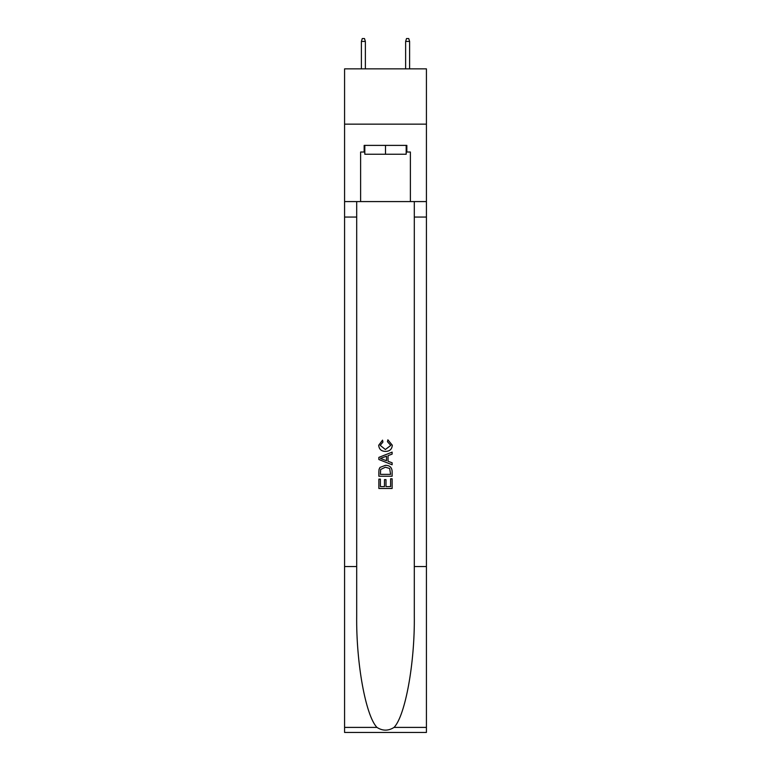 <?xml version="1.0" encoding="UTF-8"?>
<svg xmlns="http://www.w3.org/2000/svg" width="771" height="771" viewBox="0 0 771 771"><rect width="100%" height="100%" fill="white"/><g stroke="black" fill="none" stroke-linecap="round" stroke-linejoin="round"><path stroke-width="1.16" d="M426.421 124.15L426.421 68.85L344.579 68.85L344.579 124.15L426.421 124.15L426.421 201.578L410.384 201.578L410.384 152.022L406.847 152.022L406.847 145.391L364.153 145.391L364.153 152.022L364.818 152.022M406.182 145.391L406.182 154.239L364.818 154.239L364.818 145.391M385.5 145.391L385.5 154.239M390.598 478.781L390.598 486.607L386.001 486.607L390.598 486.607L390.598 478.781L392.131 478.781L392.131 488.477L378.86 488.477L378.86 479.119L378.86 488.477M384.469 479.629L384.469 486.607L380.392 486.607L384.469 486.607L384.469 479.629L386.001 479.629L386.001 486.607M379.997 467.419L379.053 469.346L379.997 467.419L385.423 465.337C389.663 465.318 391.899 467.371 392.131 471.476L392.131 476.227L378.86 476.227L378.86 471.688L378.86 476.227M387.88 439.817L387.447 441.687L387.88 439.817L392.304 445.233C391.938 449.31 389.644 451.363 385.394 451.382L385.394 451.382C381.317 451.295 379.081 449.262 378.686 445.272L382.541 440.154L382.946 442.024L380.219 445.359L385.384 449.512L390.772 445.407L387.447 441.687M394.058 727.4L426.421 727.4L426.421 732.45L344.579 732.45L344.579 566.55L356.694 566.55L356.694 615.875C356.096 663.012 365.666 715.681 376.942 727.4C382.638 731.043 388.343 731.043 394.058 727.4C405.334 715.681 414.904 663.012 414.306 615.875L414.306 201.578M378.86 457.396L378.86 459.506L392.131 464.768L378.86 459.506L378.86 457.396L392.131 452.124L378.86 457.396M414.306 566.55L426.421 566.55L426.421 201.578M344.579 566.55L344.579 124.15M356.694 201.578L356.694 566.55M426.421 727.4L426.421 566.55M344.579 201.578L360.616 201.578L360.616 152.022L364.153 152.022M360.616 201.578L410.384 201.578M406.182 152.022L406.847 152.022M392.131 452.124L392.131 454.109L388.044 455.622L388.044 461.28L392.131 462.783L392.131 464.768M382.84 459.352L386.512 460.711L386.512 456.181L380.392 458.446L382.84 459.352M386.512 456.181L386.512 460.711M378.86 471.688L379.053 469.346M389.663 468.489L390.598 474.358L389.663 468.489L385.394 467.207L380.662 469.472L380.392 474.358L390.598 474.358L380.392 474.358M378.86 479.119L380.392 479.119L380.392 486.607M365.367 68.85L365.367 41.422L361.387 41.422L361.387 68.85M361.387 41.422L362.274 38.55L364.49 38.55L365.367 41.422M405.633 41.422L406.51 38.55L408.726 38.55L409.613 41.422L405.633 41.422L405.633 68.85M409.613 41.422L409.613 68.85M414.306 217.056L426.421 217.056M356.694 217.056L344.579 217.056M344.579 727.4L376.942 727.4"/></g></svg>
